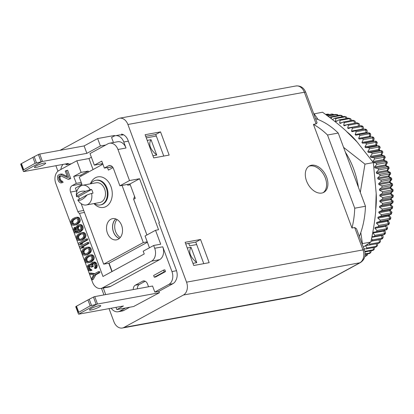 <?xml version="1.0" encoding="UTF-8"?>
<svg xmlns="http://www.w3.org/2000/svg" width="414" height="414" viewBox="0 0 414 414"><rect width="100%" height="100%" fill="white"/><g stroke="black" fill="none" stroke-linecap="round" stroke-linejoin="round"><path stroke-width="0.62" d="M123.563 134.793L121.923 135.093L121.55 134.089A10.024 7.348 79.6 0 1 128.05 140.362L150.924 201.866A3.007 2.205 79.6 0 1 152.357 203.579L159.426 222.592L158.769 222.955L176.343 270.207A10.024 7.348 79.6 0 1 175.986 280.118A10.024 7.348 -100.4 0 1 172.897 283.688L158.904 291.321L159.421 292.714L133.598 306.526L116.826 309.594L123.424 305.993L79.033 314.107A2.003 0.321 159.6 0 1 78.593 314.143L96.84 304.192L90.148 305.863L78.194 312.637L75.912 306.5L89.227 299.234L91.515 305.377M163.768 156.068L156.026 135.249A10.024 7.348 -100.4 0 0 155.731 134.519L145.712 136.346M109.037 308.621L113.928 321.761A10.024 7.348 -100.4 0 0 122.327 328.023A10.024 7.348 -100.4 0 0 123.977 327.433L183.392 295.037A10.024 7.348 -100.4 0 0 186.543 282.162L127.905 124.49A10.024 7.348 -100.4 0 0 119.501 118.228A10.024 7.348 -100.4 0 0 117.855 118.813L60.077 150.318M103.945 294.928L101.497 288.335M57.934 171.21L55.89 165.709M121.923 135.093A10.024 7.348 -100.4 0 0 119.46 134.985L115.366 135.73A10.024 7.348 -100.4 0 0 113.721 136.315L111.573 137.489L113.446 142.519M111.206 308.228A10.024 7.348 -100.4 0 0 118.176 311.737L122.265 310.986A10.024 7.348 -100.4 0 0 123.915 310.402L119.822 311.147L125.628 307.985M129.717 307.235L123.915 310.402M117.007 219.508A10.676 7.825 -100.4 0 0 115.609 231.597A10.676 7.825 -100.4 0 0 120.288 237.47M145.231 281.261L139.358 284.465A5.015 3.674 -100.4 0 0 137.365 288.817M93.052 169.554L88.963 158.552L91.38 157.232M354.663 227.534L356.485 228.735L364.382 249.963A5.015 0.802 -20.4 0 0 362.985 249.911L354.663 227.534L351.978 228.026A78.593 57.598 79.6 0 0 354.731 208.206L365.469 206.244A78.593 57.598 79.6 0 1 359.362 236.461M351.978 228.026L313.434 124.386L316.12 123.895L304.347 92.239L127.905 124.49M193.742 265.493L185.12 242.304L200.547 239.483L209.173 262.673L193.742 265.493M169.16 155.084L153.729 157.905L145.107 134.716L160.539 131.895L169.16 155.084M321.781 193.059A15.039 9.946 61.4 0 0 323.805 192.35A15.039 9.946 61.4 0 0 326.056 175.826A15.039 9.946 61.4 0 0 311.431 165.233A15.039 9.946 61.4 0 0 309.408 165.947A15.039 9.946 61.4 0 0 307.157 182.465A15.039 9.946 61.4 0 0 321.781 193.059M323.122 192.67A15.039 9.946 61.4 0 0 324.493 176.033A15.039 9.946 61.4 0 0 310.112 165.952A15.039 9.946 61.4 0 0 308.766 166.345M192.945 263.351L196.759 262.657L191.04 247.287C188.21 251.821 190.114 256.944 196.759 262.657M187.231 247.986L191.04 247.287M185.72 243.929L195.76 242.092L203.781 263.656M196.681 244.56L189.622 245.849L188.706 243.385M149.454 247.784L145.071 235.99L155.535 230.287L160.704 244.198L153.661 245.486L154.696 248.271L162.749 246.796L171.955 271.563A10.024 7.348 -100.4 0 1 168.803 284.439L154.81 292.067L152.569 286.038L94.754 296.605A2.003 0.321 -20.4 0 0 94.082 296.771L89.227 299.234M155.535 230.287L158.552 229.734L139.58 178.724L129.944 183.982L135.29 198.358L133.639 199.253L146.923 234.981M128.345 141.153L123.77 141.992L126.011 148.021L117.964 149.49L129.515 180.561L139.58 178.724M152.937 155.762L156.746 155.069L151.032 139.699C148.202 144.232 150.106 149.356 156.746 155.069M147.218 140.398L151.032 139.699M195.76 242.092L200.547 239.483M162.749 246.796A10.024 7.348 79.6 0 1 159.597 259.671L110.61 286.384A10.024 7.348 79.6 0 1 108.965 286.969L100.912 288.444A10.024 7.348 -100.4 0 1 92.508 282.182L55.776 183.402A10.024 7.348 -100.4 0 1 58.928 170.527L71.436 163.706L66.069 164.689L68.382 163.427L23.986 171.541A2.003 0.321 159.6 0 1 23.551 171.577L41.798 161.626L35.107 163.297L23.153 170.076L20.871 163.934L34.186 156.673L36.468 162.811M105.725 294.602L103.277 288.009M63.026 164.405A10.024 7.348 -100.4 0 0 60.853 169.481M155.731 134.519L160.539 131.895M123.77 141.992A10.024 7.348 -100.4 0 0 115.366 135.73M117.964 149.49A10.024 7.348 -100.4 0 0 109.56 143.228L117.607 141.759A10.024 7.348 79.6 0 1 126.011 148.021M65.779 163.903L66.069 164.689M41.1 161.75L38.414 154.52L39.04 154.21A2.003 0.321 -20.4 0 1 39.713 154.044L84.104 145.93L97.637 138.55L114.409 135.481L114.58 135.937M44.013 163.095A6.013 0.963 159.6 0 0 37.721 165.165A6.013 0.963 159.6 0 0 34.419 167.349A6.013 0.963 159.6 0 0 36.09 167.416A6.013 0.963 159.6 0 0 42.388 165.341A6.013 0.963 159.6 0 0 45.69 163.157A6.013 0.963 159.6 0 0 44.013 163.095M71.436 163.706L76.818 160.772L88.963 158.552M84.104 145.93L86.868 153.346L42.471 161.46A2.003 0.321 159.6 0 0 41.798 161.626M86.868 153.346L100.4 145.966L105.767 144.988L90.019 153.573L94.335 165.165L101.378 163.877L101.73 164.824M88.524 172.022L88.172 171.08L80.746 175.127L81.097 176.074M76.818 160.772L81.128 172.369L88.172 171.08M127.455 184.432A6.013 3.98 61.4 0 0 127.709 185.234L127.414 184.442M112.473 166.889L104.349 168.074L101.761 161.118L94.335 165.165M110.171 165.512L108.473 165.823L104.349 168.074M81.128 172.369L73.702 176.416L76.29 183.371L72.165 185.622L81.765 183.868M76.29 183.371L81.242 182.465M107.443 167.504L108.411 170.107L112.991 167.608M110.564 167.235L110.46 166.956M147.244 241.838L143.296 242.557L122.047 185.42M134.54 196.345L133.639 199.253M147.4 242.268L109.053 263.18L112.137 271.475M109.053 263.18L103.686 264.158L81.175 203.636M143.296 242.557L103.686 264.158M78.867 197.431L78.546 196.562M76.745 191.718L75.4 188.106L82.003 184.504L79.245 177.083L102.9 164.187M102.548 163.24L101.378 163.877M88.762 261.596L87.447 261.167L86.95 260.39L86.94 258.724L87.696 257.477L90.04 256.028M85.915 253.942L84.601 253.518L84.109 252.737L84.094 251.07L84.849 249.823L87.194 248.379M80.482 239.333L79.167 238.909L78.676 238.133L78.665 236.461L79.416 235.214L81.76 233.77M79.938 230.262L78.888 229.439L78.437 228.223L78.551 226.903L79.359 225.837M74.789 224.031L73.475 223.607L72.983 222.825L72.973 221.159L73.723 219.912L76.072 218.468M109.56 143.228A10.024 7.348 -100.4 0 0 107.909 143.818L105.767 144.988M129.515 180.561L119.879 185.819L129.944 183.982M108.473 165.823A5.015 3.674 79.6 0 1 109.296 165.528A5.015 3.674 79.6 0 1 113.498 168.658L119.879 185.819M84.451 212.444L79.498 213.35A3.007 2.205 79.6 0 1 77.832 211.538L70.587 192.06A5.015 3.674 79.6 0 1 72.165 185.622M79.498 213.35L102.972 276.474L144.232 253.973L143.197 251.194L153.661 245.486M100.912 288.444A10.024 7.348 -100.4 0 0 102.563 287.854L151.545 261.146A10.024 7.348 -100.4 0 0 154.696 248.271M68.346 179.412L70.737 178.589L67.637 170.242L65.241 171.065L67.653 177.554L60.061 174.165L57.95 175.313L57.453 176.7L57.686 179.365L58.845 181.803L60.796 182.967L61.727 182.74L61.298 181.58L59.813 180.996L58.602 177.751L58.767 176.825L59.647 175.784L60.661 175.79L68.346 179.412L69.397 178.838L66.292 170.49M67.249 176.467L62.203 174.04L60.061 174.165M60.796 182.967L63.068 182.496L62.638 181.337L61.153 180.752L60.165 178.781L59.947 177.502L60.558 175.79M91.753 279.874L93.093 279.631L95.934 274.736L99.981 272.531L99.593 271.486L98.253 271.729L94.206 273.939L89.295 273.266L89.683 274.311L93.724 274.824L91.365 278.834L91.753 279.874L94.594 274.979L98.641 272.774L98.253 271.729M94.837 273.592L90.635 273.023L89.295 273.266M94.847 268.567L96.188 268.324L96.628 267.874L97.228 265.664L96.193 262.885L94.428 261.958L91.841 262.678L90.857 263.842L90.842 264.893L89.445 264.401L87.758 265.322L87.266 267.263L87.551 268.572L88.896 270.559L90.568 270.694L90.242 269.824L89.077 269.411L88.586 268.634L88.317 266.274L88.694 265.648L89.833 265.446L91.282 267.165L91.955 266.797L91.623 264.261L92.84 263.175L93.709 263.33L94.501 264.365L95.044 266.368L94.521 267.698L94.847 268.567L95.287 268.117L95.882 265.912L95.277 263.734L93.724 262.279L92.519 262.305M90.852 264.163L89.445 264.401M89.828 270.885L91.908 270.445L91.587 269.576L90.418 269.167L89.926 268.391L89.512 266.735L89.978 265.498M91.282 267.165L93.3 266.554L92.819 264.722L93.554 263.278M88.229 262.766L90.475 262.233L92.772 260.773L93.755 259.609L94.252 257.663L93.476 255.578L91.944 254.739L89.233 255.107L86.805 256.219L85.041 258.015L84.549 259.961L85.325 262.046L86.153 262.642L87.659 262.864L89.134 262.481L90.65 261.653L92.415 259.852L92.912 257.912L92.136 255.826L90.604 254.983L89.233 255.107M85.382 255.112L87.628 254.584L89.926 253.12L90.909 251.955L91.406 250.015L90.63 247.929L89.103 247.086L86.386 247.453L83.959 248.566L82.195 250.366L81.703 252.307L82.479 254.393L83.307 254.988L84.813 255.215L86.288 254.827L87.804 253.999L89.569 252.204L90.066 250.258L89.289 248.172L87.758 247.334L86.386 247.453M81.418 248.281L84.109 247.298L82.541 246.899L89.119 243.313L88.731 242.268L87.385 242.516L79.467 246.837L79.855 247.877L81.418 248.281L82.769 247.541L81.201 247.142L87.773 243.556L87.385 242.516M80.13 244.798L82.816 243.82L81.247 243.422L87.825 239.835L87.437 238.79L86.091 239.038L78.174 243.354L78.562 244.4L80.13 244.798L81.475 244.063L79.907 243.665L86.479 240.079L86.091 239.038M79.949 240.503L82.2 239.975L84.492 238.516L85.481 237.346L85.972 235.406L85.196 233.32L83.669 232.477L80.953 232.844L78.531 233.957L76.766 235.757L76.269 237.698L77.045 239.789L77.873 240.379L79.379 240.606L80.854 240.218L82.376 239.39L84.135 237.595L84.632 235.649L83.856 233.563L82.324 232.725L80.953 232.844M77.278 231.809L76.383 231.431L75.633 229.956L76.129 228.016L75.803 227.146L74.463 227.389L74.023 227.84L73.361 229.873L73.775 231.529L75.094 232.901L76.937 232.947L80.476 231.017L81.667 229.32L81.698 227.214L80.88 225.563L80.052 224.973L78.21 224.926L76.652 226.194L76.16 228.14L76.316 229.097L77.133 230.748L78.194 231.421L76.781 231.985L75.576 232.016L74.68 231.245L74.292 230.205L74.789 228.259L74.463 227.389M76.937 232.947L80.699 231.586L81.817 230.769L83.012 229.071L83.038 226.965L82.22 225.319L80.523 224.569L78.21 224.926M74.256 225.2L76.507 224.673L78.8 223.208L79.788 222.044L80.28 220.103L79.504 218.018L77.977 217.174L75.26 217.541L72.838 218.654L71.073 220.455L70.577 222.396L71.353 224.481L72.186 225.076L73.687 225.304L75.167 224.916L76.683 224.088L78.448 222.292L78.939 220.346L78.163 218.261L76.637 217.422L75.26 217.541M70.737 178.589L69.397 178.838M60.465 175.79L59.228 176.017M60.108 176.581L58.767 176.825M59.947 177.502L58.602 177.751M60.165 178.781L58.824 179.024M60.511 179.707L59.171 179.95M61.153 180.752L59.813 180.996M61.831 181.218L60.491 181.461M62.638 181.337L61.298 181.58M63.068 182.496L61.727 182.74M62.203 174.04L60.863 174.284M99.981 272.531L98.641 272.774M95.934 274.736L94.594 274.979M88.979 261.519L87.903 261.896L86.102 261.415L85.61 260.634L85.6 258.967L87.297 256.996L89.553 255.976L90.826 256.121L91.846 257.234L91.861 258.9L91.106 260.147L88.979 261.519M86.133 253.865L85.056 254.243L83.255 253.761L82.764 252.985L82.753 251.319L84.451 249.342L86.707 248.322L87.98 248.467L89 249.585L89.015 251.251L88.26 252.499L86.133 253.865M80.704 239.256L79.628 239.634L77.827 239.152L77.335 238.376L77.32 236.71L78.075 235.462L80.202 234.091L81.273 233.713L82.546 233.858L83.571 234.976L83.581 236.642L82.826 237.89L80.704 239.256M77.418 226.613L78.934 225.79L80.466 226.629L80.916 227.845L80.797 229.165L79.478 230.515L77.91 230.112L77.092 228.466L77.418 226.613L78.758 226.37M75.012 223.953L73.935 224.331L72.134 223.85L71.643 223.074L71.627 221.407L73.33 219.43L75.586 218.411L76.854 218.556L77.879 219.674L77.889 221.34L77.139 222.587L75.012 223.953M95.065 262.031L93.724 262.279M94.428 261.958L93.088 262.207M95.598 262.373L94.252 262.616M96.193 262.885L94.847 263.128M96.617 263.485L95.277 263.734M97.135 264.877L95.794 265.12M97.228 265.664L95.882 265.912M97.15 266.544L95.805 266.792M97.005 267.247L95.665 267.496M96.628 267.874L95.287 268.117M93.507 263.299L92.167 263.547M92.964 264.013L91.623 264.261M92.819 264.722L91.478 264.965M93.041 265.855L91.696 266.104M93.3 266.554L91.955 266.797M89.802 265.446L88.694 265.648M89.657 266.026L88.317 266.274M89.512 266.735L88.172 266.978M89.667 267.692L88.327 267.941M89.926 268.391L88.586 268.634M90.418 269.167L89.077 269.411M90.951 269.504L89.61 269.752M91.587 269.576L90.242 269.824M91.908 270.445L90.568 270.694M90.852 264.334L90.081 264.474M90.475 262.233L89.134 262.481M91.996 261.405L90.65 261.653M91.142 254.76L89.802 255.003M91.944 254.739L90.604 254.983M92.648 254.983L91.303 255.231M93.476 255.578L92.136 255.826M94.03 256.53L92.689 256.773M94.252 257.663L92.912 257.912M94.071 258.812L92.726 259.055M93.755 259.609L92.415 259.852M93.212 260.323L91.872 260.566M92.772 260.773L91.432 261.017M89.822 256.106L88.477 256.354M88.643 256.752L87.297 256.996M87.696 257.477L86.35 257.72M86.94 258.724L85.6 258.967M86.8 259.428L85.455 259.676M86.95 260.39L85.61 260.634M87.447 261.167L86.102 261.415M87.975 261.508L86.635 261.751M87.628 254.584L86.288 254.827M89.15 253.756L87.804 253.999M88.296 247.106L86.956 247.349M89.103 247.086L87.758 247.334M89.802 247.334L88.456 247.577M90.63 247.929L89.289 248.172M91.189 248.876L89.843 249.124M91.406 250.015L90.066 250.258M91.225 251.158L89.879 251.401M90.909 251.955L89.569 252.204M90.366 252.669L89.026 252.918M89.926 253.12L88.586 253.368M86.976 248.457L85.631 248.7M85.796 249.099L84.451 249.342M84.849 249.823L83.504 250.072M84.094 251.07L82.753 251.319M83.954 251.779L82.609 252.022M84.109 252.737L82.764 252.985M84.601 253.518L83.255 253.761M85.129 253.854L83.788 254.098M89.119 243.313L87.773 243.556M82.541 246.899L81.201 247.142M84.109 247.298L82.769 247.541M87.825 239.835L86.479 240.079M81.247 243.422L79.907 243.665M82.816 243.82L81.475 244.063M82.2 239.975L80.854 240.218M83.716 239.147L82.376 239.39M82.862 232.497L81.522 232.746M83.669 232.477L82.324 232.725M84.368 232.725L83.028 232.968M85.196 233.32L83.856 233.563M85.755 234.272L84.409 234.515M85.972 235.406L84.632 235.649M85.791 236.549L84.451 236.798M85.481 237.346L84.135 237.595M84.932 238.066L83.592 238.309M84.492 238.516L83.152 238.759M81.542 233.848L80.202 234.091M80.363 234.49L79.022 234.738M79.416 235.214L78.075 235.462M78.665 236.461L77.32 236.71M78.52 237.17L77.18 237.413M78.676 238.133L77.335 238.376M79.167 238.909L77.827 239.152M79.695 239.245L78.355 239.494M80.523 224.569L79.183 224.818M81.392 224.724L80.052 224.973M82.22 225.319L80.88 225.563M82.712 226.096L81.372 226.344M83.038 226.965L81.698 227.214M83.193 227.928L81.848 228.171M83.012 229.071L81.667 229.32M82.531 229.961L81.185 230.21M81.817 230.769L80.476 231.017M80.699 231.586L79.359 231.83M79.519 232.228L78.179 232.477M76.129 228.016L74.789 228.259M75.752 228.637L74.411 228.885M75.607 229.346L74.266 229.589M75.633 229.956L74.292 230.205M76.021 231.002L74.68 231.245M76.383 231.431L75.043 231.674M76.916 231.768L75.576 232.016M76.792 231.98L76.212 232.083M79.203 225.92L77.858 226.163M78.551 226.903L77.211 227.146M78.412 227.607L77.066 227.85M78.437 228.223L77.092 228.466M78.888 229.439L77.547 229.682M79.25 229.868L77.91 230.112M79.783 230.205L78.437 230.453M79.483 230.51L78.908 230.614M76.507 224.673L75.167 224.916M78.023 223.845L76.683 224.088M77.175 217.195L75.829 217.438M77.977 217.174L76.637 217.422M78.676 217.422L77.335 217.666M79.504 218.018L78.163 218.261M80.062 218.965L78.722 219.213M80.28 220.103L78.939 220.346M80.099 221.247L78.758 221.49M79.788 222.044L78.448 222.292M79.245 222.758L77.899 223.006M78.8 223.208L77.459 223.456M75.85 218.545L74.51 218.789M74.67 219.187L73.33 219.43M73.723 219.912L72.383 220.16M72.973 221.159L71.627 221.407M72.828 221.868L71.487 222.111M72.983 222.825L71.643 223.074M73.475 223.607L72.134 223.85M74.008 223.943L72.662 224.186M97.637 138.55L100.4 145.966M20.871 163.934L23.153 170.076M38.414 154.52L34.186 156.673M108.794 263.226L111.909 271.605M115.754 218.923A10.774 7.897 -100.4 0 0 112.789 229.558A10.774 7.897 -100.4 0 0 119.325 238.459M115.858 218.965A10.676 7.825 -100.4 0 0 113.529 231.975A10.676 7.825 -100.4 0 0 119.408 238.392M107.423 233.113A10.774 7.897 -100.4 0 0 116.458 239.846A10.774 7.897 -100.4 0 0 121.618 225.376A10.774 7.897 -100.4 0 0 112.582 218.644A10.774 7.897 -100.4 0 0 107.423 233.113M90.816 183.764A12.529 9.186 -100.4 0 1 93.73 181.042A12.529 9.186 79.6 0 1 95.789 180.307A12.529 9.186 79.6 0 1 106.745 189.54A12.529 9.186 79.6 0 1 102.351 204.231A12.529 9.186 -100.4 0 1 100.291 204.961A12.529 9.186 -100.4 0 1 94.423 203.486M86.236 204.982L99.841 202.498A10.024 7.348 -100.4 0 0 101.492 201.913A10.024 7.348 -100.4 0 0 105.006 190.161A10.024 7.348 -100.4 0 0 96.239 182.776L82.634 185.26A10.024 7.348 79.6 0 1 90.216 189.741L91.587 189.488A10.024 7.348 -100.4 0 1 92.969 193.198L91.592 193.452A10.024 7.348 79.6 0 1 87.887 204.397A10.024 7.348 -100.4 0 1 86.236 204.982A10.024 7.348 -100.4 0 1 82.878 204.563A10.826 10.826 0 0 1 77.915 200.231A10.64 1.703 159.6 0 1 77.894 199.962A9.946 4.031 -51.6 0 0 87.054 194.963A10.64 1.703 159.6 0 1 91.592 193.452M82.634 185.26A10.024 7.348 79.6 0 0 80.989 185.85A10.024 7.348 -100.4 0 0 79.643 186.843A10.826 10.826 0 0 0 76.497 196.427A10.64 1.703 -20.4 0 0 77.278 196.795L78.65 196.541A10.024 7.348 -100.4 0 0 79.462 199.103M76.497 196.427A10.64 1.703 -20.4 0 1 76.512 196.252L85.672 191.252A9.946 6.277 -162.8 0 0 76.512 196.252M85.672 191.252A10.64 1.703 -20.4 0 1 90.216 189.741M78.65 196.541L91.587 189.488M77.894 199.962L87.054 194.963M73.702 176.416L80.746 175.127M133.272 289.567A5.015 3.674 79.6 0 1 135.269 285.21L142.53 281.251A5.015 3.674 79.6 0 1 143.353 280.956A5.015 3.674 79.6 0 1 147.555 284.087L148.554 286.773M118.176 311.737A10.024 7.348 -100.4 0 0 119.822 311.147M154.287 277.225L155.628 276.982L165.533 271.579L164.886 269.84L163.546 270.083L153.641 275.486L154.287 277.225L164.192 271.822L163.546 270.083M165.533 271.579L164.192 271.822M99.122 307.084A6.013 0.963 -20.4 0 1 93.114 309.491A6.013 0.963 -20.4 0 1 89.46 309.915A6.013 0.963 -20.4 0 1 91.075 308.554A6.013 0.963 -20.4 0 1 97.083 306.143A6.013 0.963 -20.4 0 1 100.737 305.723A6.013 0.963 -20.4 0 1 99.122 307.084M159.421 292.714L97.518 304.026A2.003 0.321 159.6 0 0 96.84 304.192M154.81 292.067L158.904 291.321M75.912 306.5L78.194 312.637M115.992 307.348L116.826 309.594M313.434 124.386A78.593 57.598 79.6 0 1 327.515 135.021L354.731 208.206M315.515 118.57A78.593 57.598 79.6 0 1 338.248 133.06L365.469 206.244M332.494 119.625L334.74 118.192A75.182 55.098 79.6 0 1 335.806 118.564L335.443 121.188A73.18 53.634 79.6 0 1 336.173 121.483L339.05 119.879A75.182 55.098 79.6 0 1 340.101 120.36L339.604 123.061A73.18 53.634 79.6 0 1 340.324 123.429L343.294 122.001A75.182 55.098 79.6 0 1 344.319 122.585L353.872 120.841L354.953 120.992L355.709 122.616A194.461 109.788 -57.8 0 1 355.719 123.03M344.319 122.585L343.682 125.344A73.18 53.634 79.6 0 1 344.386 125.789L347.429 124.542A75.182 55.098 79.6 0 1 348.428 125.23L357.981 123.486L359.124 123.677L359.683 125.163A194.461 103.66 -53.1 0 1 359.642 125.996M348.428 125.23L347.646 128.035A73.18 53.634 79.6 0 1 348.324 128.547L351.439 127.491A75.182 55.098 79.6 0 1 352.407 128.278L361.955 126.534L363.14 126.751L363.528 128.102A194.461 96.892 -48.6 0 1 363.378 129.354M352.407 128.278L351.476 131.114A73.18 53.634 79.6 0 1 352.128 131.688L355.3 130.834A75.182 55.098 79.6 0 1 356.226 131.709L365.774 129.965L366.985 130.203L367.223 131.414A194.461 89.522 -44.3 0 1 366.913 132.961M370.742 135.073A194.461 81.605 -40.2 0 1 370.737 135.104L370.292 136.667L370.628 133.996L369.785 133.07L368.538 132.791L358.985 134.54A75.182 55.098 79.6 0 1 359.864 135.502L358.633 138.343A73.18 53.634 79.6 0 1 359.217 139.042L362.473 138.587A75.182 55.098 79.6 0 1 363.295 139.632L361.914 142.457A73.18 53.634 79.6 0 1 362.462 143.208L365.738 142.959A75.182 55.098 79.6 0 1 366.504 144.077L364.967 146.867A73.18 53.634 79.6 0 1 365.479 147.663L368.765 147.622A75.182 55.098 79.6 0 1 369.469 148.807L367.782 151.545A73.18 53.634 79.6 0 1 368.248 152.388L371.534 152.549A75.182 55.098 79.6 0 1 372.176 153.796L370.339 156.466A73.18 53.634 79.6 0 1 370.753 157.346L374.028 157.708A75.182 55.098 79.6 0 1 374.598 159.007L372.616 161.6M387.364 227.063L387.08 226.681A194.461 82.205 -160.2 0 1 387.354 227.048L387.618 228.109L386.567 228.766L385.765 226.292A2.003 0.849 19.8 0 0 386.293 225.956L386.604 225.097M384.508 230.365A194.461 90.086 -156.1 0 1 385.336 231.7L385.532 232.932L384.487 233.579L383.819 231.053A2.003 0.926 23.9 0 0 384.347 230.717L384.709 229.899M382.464 234.992A194.461 97.409 -151.8 0 1 383.028 236.083L383.136 237.496L382.106 238.117L381.589 235.55A2.003 1.004 28.2 0 0 382.106 235.23L382.215 235.038M380.135 239.432A194.461 104.131 -147.3 0 1 380.45 240.167L380.445 241.776L379.441 242.35L379.074 239.758A2.003 1.071 32.7 0 0 379.509 239.546M377.49 243.572A194.461 110.212 -142.5 0 1 377.62 243.934L377.47 245.735L376.517 246.258L376.31 243.789M313.786 113.912L322.511 112.22C331.376 118.533 339.185 124.728 345.938 130.803L346.513 131.481A70.67 51.797 79.6 0 1 357.054 141.924L373.34 162.593L364.957 164.13L343.568 147.358M373.34 162.593L376.191 193.385A70.67 51.797 79.6 0 1 375.669 209.867L375.726 210.897C374.887 220.729 373.247 231.121 370.804 242.071L363.301 247.06M365.407 245.642L366.964 248.002A75.182 55.098 79.6 0 1 366.209 248.907L363.911 248.695M369.21 243.168L369.893 244.1A75.182 55.098 79.6 0 1 369.2 245.088L366.473 245.005M371.549 238.609L372.553 239.866A75.182 55.098 79.6 0 1 371.927 240.932L371.047 240.964M372.983 162.516L376.233 163.069A75.182 55.098 79.6 0 1 376.724 164.415L374.598 166.909A73.18 53.634 79.6 0 1 374.913 167.851L378.127 168.601A75.182 55.098 79.6 0 1 378.546 169.983L376.285 172.369A73.18 53.634 79.6 0 1 376.543 173.331L379.71 174.268A75.182 55.098 79.6 0 1 380.052 175.676L377.656 177.937A73.18 53.634 79.6 0 1 377.863 178.92L380.968 180.033A75.182 55.098 79.6 0 1 381.227 181.461L378.701 183.588A73.18 53.634 79.6 0 1 378.851 184.577L381.889 185.86A75.182 55.098 79.6 0 1 382.065 187.299L379.426 189.281A73.18 53.634 79.6 0 1 379.519 190.274L382.474 191.718A75.182 55.098 79.6 0 1 382.562 193.157L379.814 194.984A73.18 53.634 79.6 0 1 379.85 195.977L382.712 197.566A75.182 55.098 79.6 0 1 382.717 198.999L379.871 200.655A73.18 53.634 79.6 0 1 379.845 201.644L382.608 203.372A75.182 55.098 79.6 0 1 382.531 204.79L379.586 206.27A73.18 53.634 79.6 0 1 379.503 207.243L382.158 209.101A75.182 55.098 79.6 0 1 381.998 210.488L378.976 211.787A73.18 53.634 79.6 0 1 378.831 212.739L381.372 214.711A75.182 55.098 79.6 0 1 381.128 216.067L378.029 217.174A73.18 53.634 79.6 0 1 377.832 218.1L380.249 220.17A75.182 55.098 79.6 0 1 379.917 221.485L376.761 222.401A73.18 53.634 79.6 0 1 376.507 223.291L378.794 225.449A75.182 55.098 79.6 0 1 378.386 226.717L375.177 227.426A73.18 53.634 79.6 0 1 374.872 228.285L377.019 230.51A75.182 55.098 79.6 0 1 376.533 231.721L373.288 232.228A73.18 53.634 79.6 0 1 372.931 233.041L374.934 235.328A75.182 55.098 79.6 0 1 374.375 236.466L371.943 236.699M356.226 131.709L355.145 134.555A73.18 53.634 79.6 0 1 355.766 135.192L358.985 134.54M329.663 117.462L330.372 116.95A75.182 55.098 79.6 0 1 331.448 117.214L331.309 118.714M346.513 131.481L357.054 141.924M375.669 209.867L376.191 193.385M318.118 119.537L314.133 113.752M362.074 243.763L362.421 243.603L360.796 232.564M370.804 242.071L362.421 243.603M360.304 192.365L364.957 164.13M358.421 187.299A70.168 51.429 -100.4 0 0 345.354 152.166M364.863 256.468L367.016 255.469L366.333 255.748L366.483 254.165M364.957 256.002L366.333 255.748A75.182 55.098 -100.4 0 1 365.417 256.369M365.117 254.419L369.857 253.342L370.742 252.607L369.94 252.975L370.007 251.081M365.117 253.854L369.94 252.975A75.182 55.098 -100.4 0 1 369.071 253.694M364.936 252.007L373.407 250.175L374.23 249.357L373.34 249.802L373.288 247.613M364.806 251.365L373.34 249.802A75.182 55.098 -100.4 0 1 372.528 250.62M366.209 248.907L375.757 247.158L377.47 245.735M366.964 248.002L376.517 246.258A75.182 55.098 -100.4 0 1 375.757 247.158M369.2 245.088L378.748 243.344L380.445 241.776M369.893 244.1L379.441 242.35A75.182 55.098 -100.4 0 1 378.748 243.344M371.927 240.932L381.475 239.188L382.52 238.547L383.136 237.496M372.553 239.866L382.106 238.117A75.182 55.098 -100.4 0 1 381.475 239.188M374.375 236.466L383.928 234.722L384.989 234.045L385.532 232.932M374.934 235.328L384.487 233.579A75.182 55.098 -100.4 0 1 383.928 234.722M376.533 231.721L386.086 229.972L387.152 229.273L387.618 228.109M377.019 230.51L386.567 228.766A75.182 55.098 -100.4 0 1 386.086 229.972M378.386 226.717L388.104 224.931L389.005 224.269L389.393 223.058L388.342 223.705L387.4 221.299A2.003 0.761 15.9 0 0 387.928 220.972L388.182 220.072M378.794 225.449L388.342 223.705A75.182 55.098 -100.4 0 1 387.939 224.968L386.071 225.439A2.003 0.849 19.8 0 0 386.159 225.418A2.003 0.849 19.8 0 0 386.241 225.397M379.917 221.485L389.874 219.637L390.531 219.058L390.842 217.805L389.797 218.426L388.725 216.108A2.003 0.668 12.1 0 0 389.248 215.792L389.445 214.866M380.249 220.17L389.797 218.426A75.182 55.098 -100.4 0 1 389.47 219.741L387.654 220.408A2.003 0.761 15.9 0 0 387.861 220.357L389.879 219.632M381.128 216.067L391.271 214.147L391.96 212.387L390.925 212.967L389.724 210.747A2.003 0.574 8.4 0 0 390.247 210.452L390.386 209.5M381.372 214.711L390.925 212.967A75.182 55.098 -100.4 0 1 390.676 214.323L388.922 215.187A2.003 0.668 12.1 0 0 389.222 215.094L391.277 214.141M381.998 210.488L392.291 208.506L392.746 206.829L391.711 207.352L390.397 205.251A2.003 0.476 4.9 0 0 390.914 204.982L390.997 204.009M382.158 209.101L391.711 207.352A75.182 55.098 -100.4 0 1 391.551 208.744L389.864 209.8A2.003 0.574 8.4 0 0 390.236 209.675L392.291 208.501M382.531 204.79L392.933 202.756L393.191 201.168L391.251 199.372M382.608 203.372L392.161 201.628L390.738 199.651A2.003 0.373 1.4 0 0 391.251 199.413L391.277 198.43M382.717 198.999L393.196 196.94L393.248 195.356L391.256 193.762M382.712 197.566L392.265 195.822L390.738 193.985A2.003 0.269 -1.9 0 0 391.256 193.783A2.003 0.269 -1.9 0 0 391.23 193.742M382.562 193.157L392.115 191.413C393.217 191.196 393.429 190.983 392.751 190.776M382.474 191.718L392.022 189.974L390.407 188.287L390.914 188.111L393.046 189.638L393.098 191.097M382.065 187.299L391.613 185.555C392.72 185.343 392.933 185.193 392.265 185.115M381.889 185.86L391.442 184.116L389.745 182.59L390.267 182.465L392.488 183.888L392.648 185.224L390.837 187.128L390.925 188.127M381.227 181.461L391.447 179.469M380.968 180.033L390.516 178.284L388.751 176.928L389.284 176.85L391.582 178.139L391.82 179.469L390.117 181.482L389.595 181.596L390.775 179.712A75.182 55.098 -100.4 0 0 390.516 178.284L391.23 178.263M380.052 175.676L390.304 173.875M379.71 174.268L389.264 172.519L387.437 171.339L387.965 171.292L390.324 172.431L390.661 173.766L389.077 175.872L388.544 175.95L389.6 173.932A75.182 55.098 -100.4 0 0 389.264 172.519C390.366 172.327 390.619 172.384 390.019 172.69M378.546 169.983L388.099 168.234C389.207 168.043 389.455 168.089 388.849 168.369M378.127 168.601L387.68 166.858L385.807 165.864A2.003 0.264 -18.5 0 1 386.324 165.833A2.003 0.264 -18.5 0 1 386.36 165.864L386.045 164.922A2.003 0.264 -18.5 0 1 386.034 164.963M376.724 164.415L386.278 162.671C387.385 162.479 387.654 162.588 387.08 162.992M376.233 163.069L385.781 161.325L383.871 160.523A2.003 0.367 -21.9 0 1 384.368 160.503L386.769 161.289M374.598 159.007L384.145 157.263C385.258 157.082 385.548 157.248 385.02 157.765M374.028 157.708L383.581 155.964L381.646 155.359A2.003 0.466 -25.4 0 1 382.096 155.343L384.487 155.933L383.581 155.964A75.182 55.098 -100.4 0 1 384.145 157.263L383.504 159.607A2.003 0.367 -21.9 0 1 384.068 159.644L384.435 160.56M372.176 153.796L381.724 152.052L382.872 152.171L381.832 154.603M371.534 152.549L381.087 150.799L379.141 150.396A2.003 0.569 -28.9 0 1 379.534 150.38L381.879 150.763M369.469 148.807L379.022 147.063L380.197 147.234L379.312 149.733M368.765 147.622L378.318 145.873L376.373 145.671A2.003 0.662 -32.5 0 1 376.688 145.65L378.318 145.873A75.182 55.098 -100.4 0 1 379.022 147.063L378.675 149.557A2.003 0.569 -28.9 0 1 379.265 149.645L379.731 150.489M366.504 144.077L376.057 142.333L377.252 142.54L376.538 145.102M365.738 142.959L375.291 141.21L373.356 141.215A2.003 0.756 -36.3 0 1 373.573 141.195L375.291 141.21A75.182 55.098 -100.4 0 1 376.057 142.333L375.86 144.874A2.003 0.662 -32.5 0 1 376.461 144.988L376.973 145.785M363.295 139.632L372.848 137.888L374.054 138.121L373.526 140.739L374.111 138.944M362.473 138.587L370.111 137.05A2.003 0.838 -40.2 0 1 370.209 137.034A2.003 0.838 -40.2 0 1 370.302 137.029M359.864 135.502L369.412 133.758L370.628 133.996M355.3 130.834L364.853 129.085L366.085 129.349L366.985 130.203M351.439 127.491L360.992 125.747L362.198 125.985L363.14 126.751M347.429 124.542L356.982 122.798L359.124 123.677M343.294 122.001L352.842 120.257L354.953 120.992M340.101 120.36L349.654 118.616L350.648 118.72L351.631 120.469M339.05 119.879L348.604 118.135L350.648 118.72M335.806 118.564L345.354 116.82L346.239 116.883L347.403 118.352M334.74 118.192L344.288 116.448L346.239 116.883M331.448 117.214L341.001 115.47L341.752 115.49L343.03 116.676M330.372 116.95L339.925 115.206L341.752 115.49M327.914 116.158L336.618 114.569L337.213 114.559L338.538 115.459M327.541 115.879L335.542 114.414L337.213 114.554M326.568 115.159L332.649 114.093L333.953 114.704M326.31 114.973L332.649 114.093M325.714 114.533L328.105 114.114L329.27 114.43M325.585 114.44L327.189 114.186M367.803 253.927L367.016 255.469M371.322 250.837L370.742 252.607M374.556 247.386L374.23 249.357M389.15 222.251L387.98 220.786L389.393 223.058M390.625 217.205L390.842 217.805M391.784 211.963L391.96 212.387M392.612 206.555L392.746 206.829M392.798 200.837C393.476 201.142 393.264 201.406 392.161 201.628A75.182 55.098 -100.4 0 1 392.079 203.041L390.48 204.278A2.003 0.476 4.9 0 0 390.904 204.138L392.933 202.756M392.902 195.222C393.579 195.403 393.367 195.605 392.265 195.822A75.182 55.098 -100.4 0 1 392.27 197.255L390.759 198.668A2.003 0.373 1.4 0 0 391.225 198.513L393.202 196.94M392.674 189.565C393.341 189.628 393.124 189.762 392.022 189.974A75.182 55.098 -100.4 0 1 392.115 191.413L390.707 192.991A2.003 0.269 -1.9 0 0 391.199 192.836A2.003 0.269 -1.9 0 0 391.22 192.795L391.256 193.783M392.115 183.904L391.442 184.116A75.182 55.098 -100.4 0 1 391.613 185.555L390.319 187.288L390.826 187.149M388.715 166.801L389.17 168.182L387.711 170.356M388.492 167.209C389.062 166.785 388.787 166.666 387.68 166.858A75.182 55.098 -100.4 0 1 388.099 168.234L387.178 170.377L387.716 170.34L387.98 171.303M374.598 166.909L385.491 164.917L386.278 162.671A75.182 55.098 -100.4 0 0 385.781 161.325L386.914 161.408L387.359 162.749M384.482 155.933L385.274 157.325L384.083 159.68M382.872 152.171L382.272 150.996L381.087 150.799A75.182 55.098 -100.4 0 1 381.724 152.052L381.227 154.479A2.003 0.466 -25.4 0 1 381.806 154.541L382.225 155.426M380.197 147.234L378.95 145.832M377.252 142.54L376.523 141.474L375.721 141.169M374.054 138.121L373.268 137.122L372.026 136.843A75.182 55.098 -100.4 0 1 372.848 137.888L372.802 140.465A2.003 0.756 -36.3 0 1 373.412 140.589L373.966 141.34M363.989 248.907L364.729 248.773M365.536 245.621L368.553 245.067M370.985 241.238L379.074 239.758A73.18 53.634 -100.4 0 0 379.172 239.608M371.808 237.336L381.589 235.55A73.18 53.634 -100.4 0 0 381.827 235.105M372.931 233.041L383.819 231.053A73.18 53.634 -100.4 0 0 384.145 230.329M374.872 228.285L385.765 226.292A73.18 53.634 -100.4 0 0 386.071 225.439L375.177 227.426M376.507 223.291L387.4 221.299A73.18 53.634 -100.4 0 0 387.654 220.408L376.761 222.401M377.832 218.1L388.725 216.108A73.18 53.634 -100.4 0 0 388.922 215.187L378.029 217.174M378.831 212.739L389.724 210.747A73.18 53.634 -100.4 0 0 389.864 209.8L378.976 211.787M379.503 207.243L390.397 205.251A73.18 53.634 -100.4 0 0 390.48 204.278L379.586 206.27M379.845 201.644L390.738 199.651A73.18 53.634 -100.4 0 0 390.759 198.668L379.871 200.655M379.85 195.977L390.738 193.985A73.18 53.634 -100.4 0 0 390.707 192.991L379.814 194.984M379.519 190.274L390.407 188.287A73.18 53.634 -100.4 0 0 390.319 187.288L379.426 189.281M378.851 184.577L389.745 182.59A73.18 53.634 -100.4 0 0 389.595 181.596L378.701 183.588M377.863 178.92L388.751 176.928A73.18 53.634 -100.4 0 0 388.544 175.95L377.656 177.937M376.543 173.331L387.437 171.339A73.18 53.634 -100.4 0 0 387.178 170.377L376.285 172.369M374.913 167.851L385.807 165.864A73.18 53.634 -100.4 0 0 385.491 164.917A2.003 0.264 -18.5 0 1 386.045 164.922L387.364 162.743M373.252 162.464L383.871 160.523A73.18 53.634 -100.4 0 0 383.504 159.607L372.667 161.589M370.753 157.346L381.646 155.359A73.18 53.634 -100.4 0 0 381.227 154.479L370.339 156.466M368.248 152.388L379.141 150.396A73.18 53.634 -100.4 0 0 378.675 149.557L367.782 151.545M365.479 147.663L376.373 145.671A73.18 53.634 -100.4 0 0 375.86 144.874L364.967 146.867M362.462 143.208L373.356 141.215A73.18 53.634 -100.4 0 0 372.802 140.465L361.914 142.457M359.217 139.042L370.111 137.05A73.18 53.634 -100.4 0 0 369.521 136.356A2.003 0.838 -40.2 0 1 370.137 136.48L370.727 137.179M358.633 138.343L369.521 136.356L369.412 133.758A75.182 55.098 -100.4 0 0 368.538 132.791M355.145 134.555L366.038 132.563A2.003 0.921 -44.3 0 1 366.649 132.692L367.275 133.334M351.476 131.114L362.369 129.121A2.003 0.999 -48.6 0 1 362.969 129.24L363.15 129.396M347.646 128.035L358.54 126.047A2.003 1.066 -53.1 0 1 359.052 126.104M343.682 125.344L346.906 124.759M339.604 123.061L341.995 122.622M335.443 121.188L337.317 120.847M332.375 119.537L332.737 119.47M338.248 133.06L327.515 135.021M305.744 92.291C303.783 87.664 300.512 85.563 295.943 85.977A10.024 7.348 -100.4 0 1 304.347 92.239A5.015 0.802 -20.4 0 1 305.744 92.291L317.088 122.798L316.12 123.895M183.392 295.037L359.833 262.786L300.419 295.187A5.015 3.317 61.4 0 0 301.092 294.949L298.773 295.772A10.024 7.348 -100.4 0 0 300.419 295.187L123.977 327.433M186.543 282.162L362.985 249.911A10.024 7.348 -100.4 0 1 359.833 262.786A5.015 3.317 61.4 0 0 360.506 262.548C364.76 259.537 366.048 255.345 364.382 249.963M156.321 136.04L146.282 137.878M176.519 270.725L171.955 271.563M130.234 184.768L127.709 185.234M42.471 161.46L39.713 154.044M32.892 157.351L35.107 163.297M23.655 169.543L21.445 163.592M83.716 210.462L77.832 211.538M70.587 192.06L76.471 190.983M93.968 203.569A15.535 11.385 -100.4 0 0 106.072 206.524A15.535 11.385 -100.4 0 0 110.957 186.564A15.535 11.385 -100.4 0 0 95.38 177.772A15.535 11.385 -100.4 0 0 90.366 183.847M100.291 204.961L100.964 204.842A12.529 9.186 -100.4 0 0 103.024 204.107A12.529 9.186 79.6 0 0 107.417 189.415A12.529 9.186 79.6 0 0 96.457 180.188L95.789 180.307M151.545 261.146L159.597 259.671M110.61 286.384L102.563 287.854M172.897 283.688L168.803 284.439M97.518 304.026L94.754 296.605M96.146 304.316L93.455 297.086M87.939 299.912L90.148 305.863M78.701 312.104L76.487 306.158M139.358 284.465L135.269 285.21M144.227 280.94L142.53 281.251M366.602 133.148A73.18 53.634 -100.4 0 0 366.038 132.563L365.774 129.965A75.182 55.098 -100.4 0 0 364.853 129.085M362.762 129.468A73.18 53.634 -100.4 0 0 362.369 129.121L361.955 126.534A75.182 55.098 -100.4 0 0 360.992 125.747M358.705 126.166A73.18 53.634 -100.4 0 0 358.54 126.047L357.981 123.486A75.182 55.098 -100.4 0 0 356.982 122.798M354.544 123.243L353.872 120.841A75.182 55.098 -100.4 0 0 352.842 120.257M350.373 120.707L349.654 118.616A75.182 55.098 -100.4 0 0 348.604 118.135M346.083 118.59L345.354 116.82A75.182 55.098 -100.4 0 0 344.288 116.448M341.705 116.919L341.001 115.47A75.182 55.098 -100.4 0 0 339.925 115.206M337.255 115.692L336.618 114.569A75.182 55.098 -100.4 0 0 335.542 114.414M332.758 114.926L332.235 114.124A75.182 55.098 -100.4 0 0 331.159 114.083M328.235 114.621L327.878 114.14A75.182 55.098 -100.4 0 0 326.812 114.212M377.625 243.96L377.428 243.582M380.461 240.192L380.036 239.452M383.038 236.099L382.355 235.012M385.346 231.716L384.477 230.438M366.861 132.904L367.228 131.393M363.269 129.375L363.533 128.081M359.543 126.011L359.688 125.142M355.652 123.041L355.709 122.591M298.773 295.772L122.327 328.023M301.092 294.949L360.506 262.548M20.7 164.182L23.396 171.432M75.746 306.748L78.443 313.998M328.105 114.114L326.993 114.192M386.159 225.418L388.099 224.931M389.279 215.653L390.63 217.21M390.262 210.353L391.789 211.968M390.919 204.914L392.617 206.56M391.199 192.836L393.088 191.102M390.267 182.47L390.117 181.477M389.284 176.85L389.077 175.872M386.324 165.833L388.705 166.795M370.209 137.034L372.207 136.817M295.943 85.977L119.501 118.228"/></g></svg>

